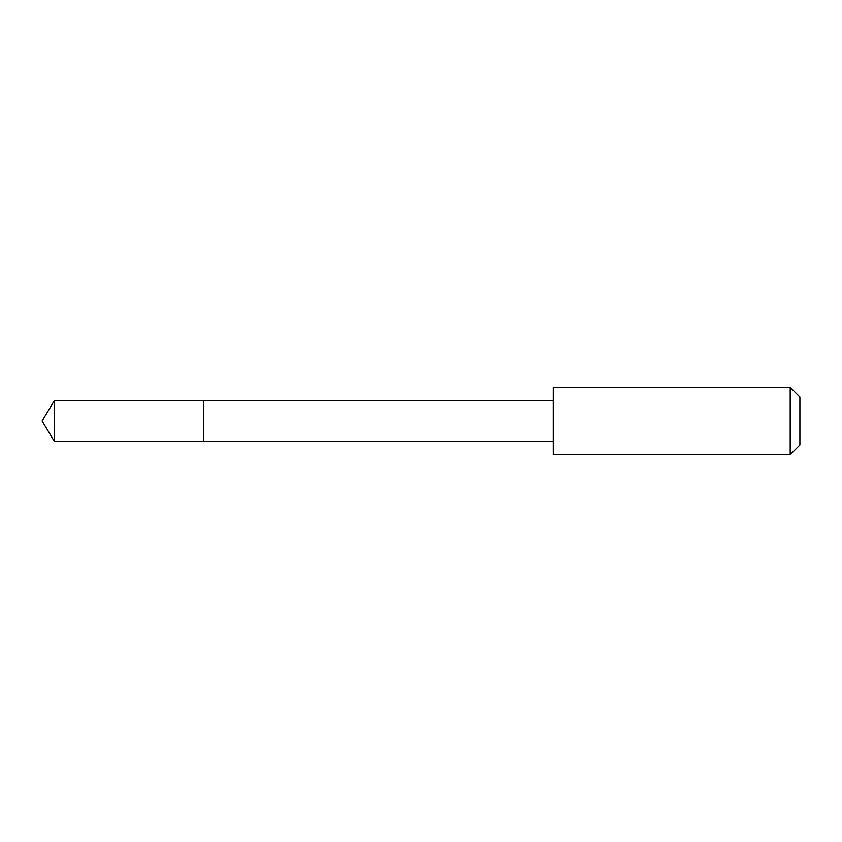 <?xml version="1.0" encoding="UTF-8"?>
<svg xmlns="http://www.w3.org/2000/svg" width="842" height="842" viewBox="0 0 842 842"><rect width="100%" height="100%" fill="white"/><g stroke="black" fill="none" stroke-linecap="round" stroke-linejoin="round"><path stroke-width="1.26" d="M203.522 441.176L203.522 400.824L54.225 400.824L54.225 441.176L203.522 441.176L203.522 400.824L553.257 400.824L553.257 441.176L54.225 441.176L42.1 421L54.225 441.176M553.278 448.376L553.278 454.627L790.196 454.627L790.196 387.373L553.278 387.373L553.278 448.376M790.196 387.373L799.9 397.077L799.9 444.923L790.196 454.627M42.1 421L54.225 400.824M553.257 441.176L553.278 454.627M553.257 400.824L553.278 387.373"/></g></svg>
